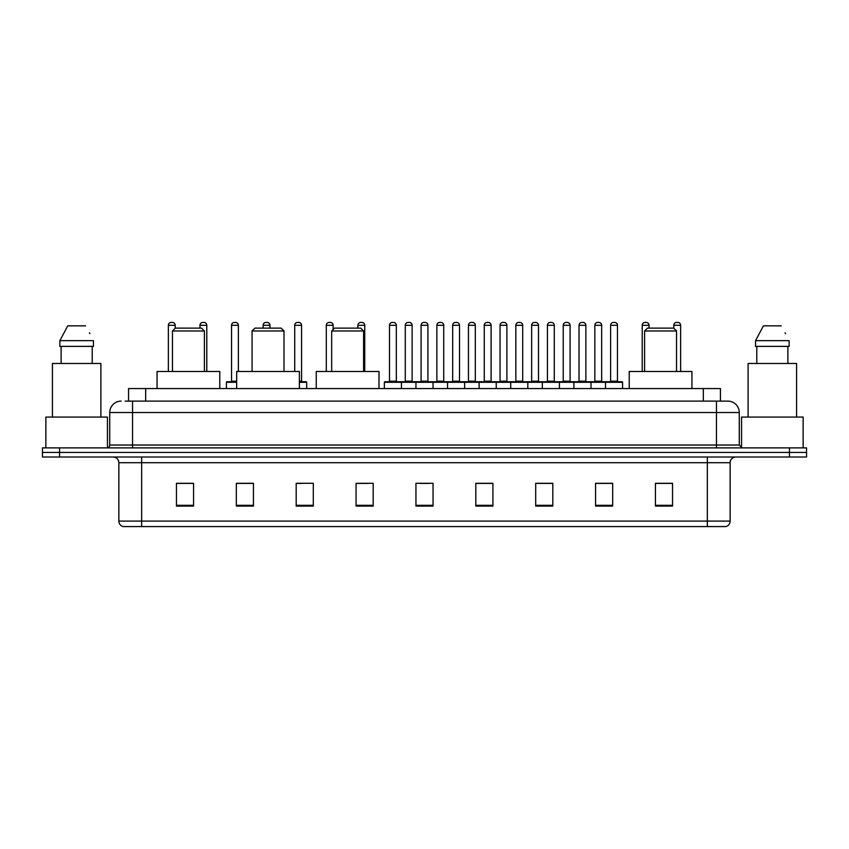 <?xml version="1.0" encoding="UTF-8"?>
<svg xmlns="http://www.w3.org/2000/svg" width="849" height="849" viewBox="0 0 849 849"><rect width="100%" height="100%" fill="white"/><g stroke="black" fill="none" stroke-linecap="round" stroke-linejoin="round"><path stroke-width="1.27" d="M128.56 401.121L128.56 388.577L720.44 388.577L720.44 401.121M125.397 401.121L723.868 401.121M125.132 401.121L132.55 401.121L132.55 412.529L109.733 412.529L109.733 445.025A2.855 2.855 0 0 1 106.889 447.879M121.142 401.121A11.408 11.408 0 0 0 109.733 412.529M739.267 412.529L716.45 412.529L716.45 401.121L727.858 401.121A11.408 11.408 0 0 1 739.267 412.529L739.267 445.025L742.111 447.879M59.557 447.879L42.45 447.879L42.45 452.443L59.557 452.443L42.45 452.443L42.45 457.006L59.557 457.006L59.557 452.443L789.443 452.443L59.557 452.443L59.557 447.879L789.443 447.879L789.443 452.443L806.55 452.443L789.443 452.443L789.443 457.006L59.557 457.006M806.55 447.879L806.55 452.443L806.55 447.879L789.443 447.879M725.746 526.571L707.334 526.571L707.334 521.095L730.14 521.095L730.14 462.705A5.699 5.699 0 0 1 735.839 457.006M725.577 526.571L122.967 526.571A5.699 5.699 0 0 1 118.86 521.095L118.86 462.705C118.52 459.245 116.621 457.346 113.161 457.006M672.546 506.1L672.546 483.293L655.439 483.293L655.439 506.1L672.546 506.1M612.67 506.1L612.67 483.293L595.563 483.293L595.563 506.1L612.67 506.1M552.805 506.1L552.805 483.293L535.698 483.293L535.698 506.1L552.805 506.1M492.929 506.1L492.929 483.293L475.822 483.293L475.822 506.1L492.929 506.1M193.561 506.1L193.561 483.293L176.454 483.293L176.454 506.1L193.561 506.1M253.437 506.1L253.437 483.293L236.33 483.293L236.33 506.1L253.437 506.1M313.302 506.1L313.302 483.293L296.195 483.293L296.195 506.1L313.302 506.1M373.178 506.1L373.178 483.293L356.071 483.293L356.071 506.1L373.178 506.1M433.054 506.1L433.054 483.293L415.946 483.293L415.946 506.1L433.054 506.1M806.55 457.006L806.55 452.443L806.55 457.006L789.443 457.006M546.586 483.41L539.338 483.41M609.762 483.41L602.525 483.41M356.071 483.41L368.158 483.41M296.195 483.41L302.414 483.41M247.505 483.41L239.238 483.41M475.822 483.41L491.953 483.41M483.399 483.41L476.162 483.41M420.223 483.41L428.777 483.41M253.437 483.41L236.33 483.41M193.561 483.41L176.454 483.41M552.805 483.41L535.698 483.41M612.67 483.41L595.563 483.41M672.546 483.41L655.439 483.41M107.452 447.826L107.452 417.082L45.867 417.082L45.867 447.879M100.893 417.082L100.893 363.489L52.426 363.489L52.426 417.082M92.212 346.381L92.212 363.489L92.212 346.381M59.865 340.672L67.761 325.846L59.865 340.672L59.865 346.381L93.464 346.381L93.464 340.672L59.865 340.672M89.856 333.636L89.41 332.776M61.117 346.381L61.117 363.489M85.569 325.846L67.761 325.846M172.464 330.983L204.397 330.983L201.542 328.128L175.308 328.128L172.464 330.983L172.464 371.469M204.397 330.983L204.397 371.469M219.785 388.577L219.785 371.469L157.065 371.469L157.065 388.577M252.068 330.983L284.001 330.983L281.146 328.128L254.912 328.128L252.068 330.983L252.068 371.469M284.001 330.983L284.001 371.469M299.389 388.577L299.389 371.469L236.669 371.469L236.669 388.577M331.672 330.983L363.595 330.983L360.751 328.128L334.517 328.128L331.672 330.983L331.672 371.469M363.595 330.983L363.595 371.469M378.994 388.577L378.994 371.469L316.274 371.469L316.274 388.577M644.603 330.983L676.536 330.983L673.692 328.128L647.458 328.128L644.603 330.983L644.603 371.469M676.536 330.983L676.536 371.469M691.935 388.577L691.935 371.469L629.215 371.469L629.215 388.577M803.133 447.879L803.133 417.082L741.548 417.082L741.548 447.826M796.574 417.082L796.574 363.489L748.107 363.489L748.107 417.082M755.536 340.672L763.431 325.846L755.536 340.672L755.536 346.381L789.135 346.381L789.135 340.672L755.536 340.672M785.527 333.636L785.081 332.776M756.788 346.381L756.788 363.489M787.883 363.489L787.883 346.381M781.239 325.846L763.431 325.846M605.486 388.577L605.486 382.305A0.573 0.573 0 0 1 606.059 381.732L622.03 381.732A0.573 0.573 0 0 1 622.593 382.305L384.353 382.305A0.573 0.573 0 0 1 384.926 381.732L400.898 381.732A0.573 0.573 0 0 1 401.46 382.305L401.46 388.577M396.334 381.159A0.573 0.573 0 0 0 396.897 381.732A0.573 0.573 0 0 1 396.334 381.159L396.334 325.284A2.855 2.855 0 0 0 393.48 322.429L392.344 322.429L393.48 322.429A2.855 2.855 0 0 1 396.334 325.284L389.489 325.284A2.855 2.855 0 0 1 392.344 322.429A2.855 2.855 0 0 0 389.489 325.284L389.489 381.159A0.573 0.573 0 0 1 388.916 381.732A0.573 0.573 0 0 0 389.489 381.159L396.334 381.159M400.898 381.732L384.926 381.732A0.573 0.573 0 0 0 384.353 382.305L384.353 388.577M415.946 388.577L415.946 382.305A0.573 0.573 0 0 1 416.519 381.732L432.481 381.732A0.573 0.573 0 0 1 433.054 382.305L433.054 388.577M427.917 381.159A0.573 0.573 0 0 0 428.49 381.732A0.573 0.573 0 0 1 427.917 381.159L427.917 325.284A2.855 2.855 0 0 0 425.073 322.429L423.927 322.429L425.073 322.429A2.855 2.855 0 0 1 427.917 325.284L421.083 325.284A2.855 2.855 0 0 1 423.927 322.429A2.855 2.855 0 0 0 421.083 325.284L421.083 381.159A0.573 0.573 0 0 1 420.51 381.732A0.573 0.573 0 0 0 421.083 381.159L427.917 381.159M447.54 388.577L447.54 382.305A0.573 0.573 0 0 1 448.102 381.732L464.074 381.732A0.573 0.573 0 0 1 464.647 382.305L464.647 388.577M459.511 381.159A0.573 0.573 0 0 0 460.084 381.732A0.573 0.573 0 0 1 459.511 381.159L459.511 325.284A2.855 2.855 0 0 0 456.656 322.429L455.52 322.429L456.656 322.429A2.855 2.855 0 0 1 459.511 325.284L452.666 325.284A2.855 2.855 0 0 1 455.52 322.429A2.855 2.855 0 0 0 452.666 325.284L452.666 381.159A0.573 0.573 0 0 1 452.103 381.732A0.573 0.573 0 0 0 452.666 381.159L459.511 381.159M479.123 388.577L479.123 382.305A0.573 0.573 0 0 1 479.696 381.732L495.667 381.732A0.573 0.573 0 0 1 496.23 382.305L496.23 388.577M491.104 381.159A0.573 0.573 0 0 0 491.677 381.732A0.573 0.573 0 0 1 491.104 381.159L491.104 325.284A2.855 2.855 0 0 0 488.249 322.429L487.114 322.429L488.249 322.429A2.855 2.855 0 0 1 491.104 325.284L484.259 325.284A2.855 2.855 0 0 1 487.114 322.429A2.855 2.855 0 0 0 484.259 325.284L484.259 381.159A0.573 0.573 0 0 1 483.686 381.732A0.573 0.573 0 0 0 484.259 381.159L491.104 381.159M510.716 388.577L510.716 382.305A0.573 0.573 0 0 1 511.289 381.732L527.25 381.732A0.573 0.573 0 0 1 527.823 382.305L527.823 388.577M522.697 381.159A0.573 0.573 0 0 0 523.26 381.732A0.573 0.573 0 0 1 522.697 381.159L522.697 325.284A2.855 2.855 0 0 0 519.843 322.429L518.697 322.429L519.843 322.429A2.855 2.855 0 0 1 522.697 325.284L515.852 325.284A2.855 2.855 0 0 1 518.697 322.429A2.855 2.855 0 0 0 515.852 325.284L515.852 381.159A0.573 0.573 0 0 1 515.279 381.732A0.573 0.573 0 0 0 515.852 381.159L522.697 381.159M542.309 388.577L542.309 382.305A0.573 0.573 0 0 1 542.882 381.732L558.844 381.732A0.573 0.573 0 0 1 559.417 382.305L559.417 388.577M554.28 381.159A0.573 0.573 0 0 0 554.853 381.732A0.573 0.573 0 0 1 554.28 381.159L554.28 325.284A2.855 2.855 0 0 0 551.436 322.429L550.29 322.429L551.436 322.429A2.855 2.855 0 0 1 554.28 325.284L547.435 325.284A2.855 2.855 0 0 1 550.29 322.429A2.855 2.855 0 0 0 547.435 325.284L547.435 381.159A0.573 0.573 0 0 1 546.873 381.732A0.573 0.573 0 0 0 547.435 381.159L554.28 381.159M573.903 388.577L573.903 382.305A0.573 0.573 0 0 1 574.465 381.732L590.437 381.732A0.573 0.573 0 0 1 591.01 382.305L591.01 388.577M585.874 381.159A0.573 0.573 0 0 0 586.447 381.732A0.573 0.573 0 0 1 585.874 381.159L585.874 325.284A2.855 2.855 0 0 0 583.019 322.429L581.883 322.429L583.019 322.429A2.855 2.855 0 0 1 585.874 325.284L579.029 325.284A2.855 2.855 0 0 1 581.883 322.429A2.855 2.855 0 0 0 579.029 325.284L579.029 381.159A0.573 0.573 0 0 1 578.456 381.732A0.573 0.573 0 0 0 579.029 381.159L585.874 381.159M617.467 381.159A0.573 0.573 0 0 0 618.03 381.732A0.573 0.573 0 0 1 617.467 381.159L617.467 325.284A2.855 2.855 0 0 0 614.612 322.429L613.477 322.429L614.612 322.429A2.855 2.855 0 0 1 617.467 325.284L610.622 325.284A2.855 2.855 0 0 1 613.477 322.429A2.855 2.855 0 0 0 610.622 325.284L610.622 381.159A0.573 0.573 0 0 1 610.049 381.732A0.573 0.573 0 0 0 610.622 381.159L617.467 381.159M606.059 381.732L622.03 381.732A0.573 0.573 0 0 1 622.593 382.305L622.593 388.577M416.689 381.732L400.717 381.732M405.281 325.284A2.855 2.855 0 0 1 408.136 322.429L409.271 322.429A2.855 2.855 0 0 1 412.126 325.284L405.281 325.284L405.281 381.159A0.573 0.573 0 0 1 404.718 381.732M412.126 325.284L412.126 381.159A0.573 0.573 0 0 0 412.699 381.732M448.283 381.732L432.311 381.732M436.874 325.284A2.855 2.855 0 0 1 439.729 322.429L440.864 322.429A2.855 2.855 0 0 1 443.719 325.284L436.874 325.284L436.874 381.159A0.573 0.573 0 0 1 436.301 381.732M443.719 325.284L443.719 381.159A0.573 0.573 0 0 0 444.282 381.732M479.865 381.732L463.904 381.732M468.468 325.284A2.855 2.855 0 0 1 471.312 322.429L472.458 322.429A2.855 2.855 0 0 1 475.302 325.284L468.468 325.284L468.468 381.159A0.573 0.573 0 0 1 467.895 381.732M475.302 325.284L475.302 381.159A0.573 0.573 0 0 0 475.875 381.732M511.459 381.732L495.498 381.732M500.05 325.284A2.855 2.855 0 0 1 502.905 322.429L504.051 322.429A2.855 2.855 0 0 1 506.895 325.284L500.05 325.284L500.05 381.159A0.573 0.573 0 0 1 499.488 381.732M506.895 325.284L506.895 381.159A0.573 0.573 0 0 0 507.469 381.732M543.052 381.732L527.08 381.732M531.644 325.284A2.855 2.855 0 0 1 534.499 322.429L535.634 322.429A2.855 2.855 0 0 1 538.489 325.284L531.644 325.284L531.644 381.159A0.573 0.573 0 0 1 531.071 381.732M538.489 325.284L538.489 381.159A0.573 0.573 0 0 0 539.062 381.732M574.635 381.732L558.674 381.732M563.237 325.284A2.855 2.855 0 0 1 566.081 322.429L567.228 322.429A2.855 2.855 0 0 1 570.082 325.284L563.237 325.284L563.237 381.159A0.573 0.573 0 0 1 562.664 381.732M570.082 325.284L570.082 381.159A0.573 0.573 0 0 0 570.645 381.732M606.228 381.732L590.267 381.732M594.831 325.284A2.855 2.855 0 0 1 597.675 322.429L598.821 322.429A2.855 2.855 0 0 1 601.665 325.284L594.831 325.284L594.831 381.159A0.573 0.573 0 0 1 594.258 381.732M601.665 325.284L601.665 381.159A0.573 0.573 0 0 0 602.238 381.732M175.202 328.245L175.202 325.284A2.855 2.855 0 0 0 172.347 322.429L171.211 322.429A2.855 2.855 0 0 0 168.357 325.284L168.357 371.469M206.785 371.469L206.785 325.284A2.855 2.855 0 0 0 203.94 322.429L202.794 322.429A2.855 2.855 0 0 0 199.95 325.284L199.95 328.128M236.669 382.305L226.407 382.305A0.573 0.573 0 0 1 226.97 381.732L236.669 381.732M231.533 325.284A2.855 2.855 0 0 1 234.388 322.429L235.523 322.429A2.855 2.855 0 0 1 238.378 325.284L231.533 325.284L231.533 381.159A0.573 0.573 0 0 1 230.97 381.732M238.378 325.284L238.378 371.469M226.407 382.305L226.407 388.577M269.971 328.128L269.971 325.284A2.855 2.855 0 0 0 267.117 322.429L265.981 322.429A2.855 2.855 0 0 0 263.126 325.284L263.126 328.128M306.691 388.577L306.691 382.305A0.573 0.573 0 0 0 306.118 381.732L299.389 381.732M301.565 325.284L294.72 325.284A2.855 2.855 0 0 1 297.564 322.429L298.71 322.429A2.855 2.855 0 0 1 301.565 325.284L301.565 381.159A0.573 0.573 0 0 0 302.127 381.732M294.72 325.284L294.72 371.469M333.148 329.497L333.148 325.284A2.855 2.855 0 0 0 330.303 322.429L329.157 322.429A2.855 2.855 0 0 0 326.303 325.284L326.303 371.469M364.741 371.469L364.741 325.284A2.855 2.855 0 0 0 361.886 322.429L360.751 322.429A2.855 2.855 0 0 0 357.896 325.284L357.896 328.128M416.519 381.732L432.481 381.732M448.102 381.732L464.074 381.732M479.696 381.732L495.667 381.732M511.289 381.732L527.25 381.732M542.882 381.732L558.844 381.732M574.465 381.732L590.437 381.732M649.05 328.128L649.05 325.284A2.855 2.855 0 0 0 646.206 322.429L645.06 322.429A2.855 2.855 0 0 0 642.215 325.284L642.215 371.469M680.643 371.469L680.643 325.284A2.855 2.855 0 0 0 677.789 322.429L676.653 322.429A2.855 2.855 0 0 0 673.798 325.284L673.798 328.245M145.667 401.121L145.667 388.577M703.333 401.121L703.333 388.577M132.55 447.879L132.55 445.025L739.267 445.025M109.733 445.025L132.55 445.025L132.55 412.529L716.45 412.529L716.45 447.879M707.334 457.006L707.334 462.705L118.86 462.705M730.14 462.705L707.334 462.705L707.334 521.095L141.666 521.095L141.666 526.571M118.86 521.095L141.666 521.095L141.666 457.006M433.054 505.304L415.946 505.304M373.178 505.304L356.071 505.304M313.302 505.304L296.195 505.304M253.437 505.304L236.33 505.304M193.561 505.304L176.454 505.304M492.929 505.304L475.822 505.304M552.805 505.304L535.698 505.304M612.67 505.304L595.563 505.304M672.546 505.304L655.439 505.304M405.281 381.159L412.126 381.159M436.874 381.159L443.719 381.159M468.468 381.159L475.302 381.159M500.05 381.159L506.895 381.159M531.644 381.159L538.489 381.159M563.237 381.159L570.082 381.159M594.831 381.159L601.665 381.159M175.202 325.284L168.357 325.284M206.785 325.284L199.95 325.284M231.533 381.159L236.669 381.159M269.971 325.284L263.126 325.284M306.691 382.305L299.389 382.305M299.389 381.159L301.565 381.159M333.148 325.284L326.303 325.284M364.741 325.284L357.896 325.284M649.05 325.284L642.215 325.284M680.643 325.284L673.798 325.284M726.033 526.571C728.612 525.658 729.981 523.833 730.14 521.095"/></g></svg>
